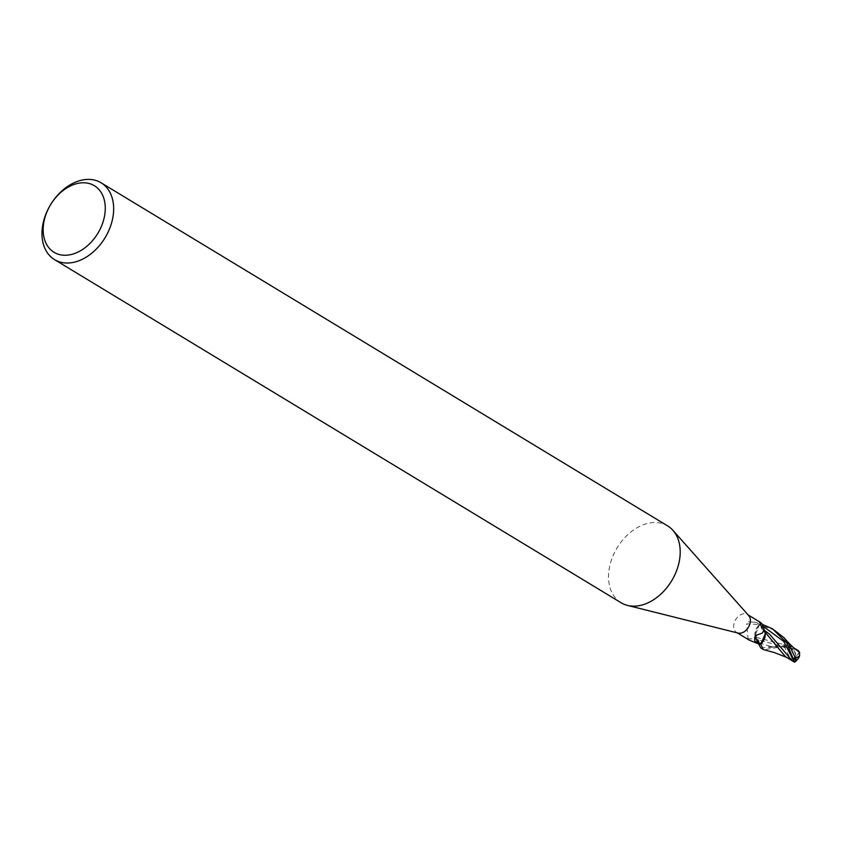 <?xml version="1.0" encoding="UTF-8"?>
<svg xmlns="http://www.w3.org/2000/svg" width="842" height="842" viewBox="0 0 842 842"><rect width="100%" height="100%" fill="white"/><g stroke="black" fill="none" stroke-linecap="round" stroke-linejoin="round"><path stroke-width="0.63" stroke-dasharray="4.21 3.16" d="M621.101 602.756A44.921 31.87 121.2 0 1 608.64 573.423A44.921 31.87 121.2 0 1 630.7 532.133A44.921 31.87 121.2 0 1 667.643 525.913M738.076 633.068A10.483 7.441 121.2 0 1 736.592 632.447A10.483 7.441 121.2 0 1 733.687 625.606A10.483 7.441 121.2 0 1 738.834 615.965A10.483 7.441 121.2 0 1 747.454 614.523A10.483 7.441 121.2 0 1 748.685 615.555M765.146 633.152L764.704 631.7L765.146 633.152M759.063 644.014L758.221 639.867L756.737 639.257L755.453 636.815L756.737 639.257L755.716 637.899A9.63 6.841 121.2 0 1 754.874 633.763A9.63 6.841 121.2 0 1 758.379 625.869L759.168 624.522L746.686 623.848L748.043 638.689L749.243 640.109M795.437 649.119L791.712 646.645L755.516 637.183L755.074 635.721L759.2 624.838A11.156 7.915 121.2 0 1 761.136 624.196L762.673 624.532M759.168 624.522L756.474 622.322L748.454 621.87L746.686 623.848M774.798 630.205L759.358 624.711L755.074 635.721L755.716 637.899A9.63 6.841 121.2 0 0 756.653 639.152L748.043 638.689M758.863 644.056L759.01 642.93A4.831 3.431 -58.8 0 0 757.737 639.531L756.716 639.236M756.653 639.152A4.831 3.431 121.2 0 1 757.737 639.531L759.179 642.92L758.347 639.973L756.737 639.257L758.221 639.867M756.474 622.322L748.454 621.87M758.379 625.869A10.483 7.441 121.2 0 1 761.084 624.817L761.136 624.196A11.156 7.915 121.2 0 0 759.2 624.848M759.2 624.838L757.937 626.132L754.874 633.763L755.484 637.173M760.094 622.175L759.547 622.28L761.273 624.775L761.136 625.89A4.831 3.431 -58.8 0 0 761.631 628.521A4.831 3.431 -58.8 0 0 762.399 629.3L764.062 630.269M763.904 626.869L760.989 625.932L762.473 629.332L761.084 624.817A10.483 7.441 121.2 0 1 761.273 624.775M754.579 639.941A12.177 5.694 31.6 0 1 754.527 639.731A12.177 5.694 31.6 0 1 754.4 639.015A12.177 5.694 31.6 0 1 754.937 636.815M762.526 624.354A12.22 5.715 31.6 0 0 763.483 629.669A4.831 3.431 121.2 0 1 762.399 629.3L760.968 625.922M763.483 629.669A9.63 6.841 121.2 0 1 764.136 630.458L763.673 629.627L762.41 633.047M764.115 630.037L763.431 629.595M764.431 630.932L765.262 635.057M799.342 652.171A10.872 5.02 -36.3 0 1 796.164 656.276A9.725 7.799 40.6 0 0 783.923 646.172L782.565 646.435A11.23 7.967 -58.8 0 0 782.471 646.572L764.02 649.761M760.81 647.993L785.154 644.846L791.975 646.803L798.1 650.55L758.347 639.973M789.133 656.339L784.912 647.74A10.672 7.578 121.2 0 1 785.975 646.467A9.294 7.452 -139.4 0 1 795.806 656.181A9.294 7.452 -139.4 0 1 795.806 656.213A10.472 8.546 -22.8 0 1 790.575 659.128L789.133 656.339M795.848 660.938A9.294 0.853 84.9 0 0 796.122 656.118A9.294 0.853 84.9 0 0 796.122 656.097A10.472 4.831 143.7 0 0 799.226 651.897M794.511 662.18L794.069 661.307M790.575 659.128L790.859 659.349A10.872 8.873 157.2 0 0 796.164 656.276L796.122 656.097M796.09 660.749A9.725 0.895 -95.1 0 0 796.164 656.276L795.806 656.213M782.565 646.435L785.975 646.467M784.912 647.74L782.471 646.572M785.502 656.749L790.428 658.749M792.217 660.781L790.596 658.654M759.358 624.711A11.23 7.967 121.2 0 1 761.147 624.133M759.01 642.93L755.527 642.751M761.136 625.89A16.872 7.883 31.6 0 1 759.947 623.248M759.179 642.92L771.914 646.782L791.975 646.803M794.469 662.18L793.553 659.865L794.406 661.633M783.923 646.172A11.23 7.967 121.2 0 1 785.154 644.846M737.276 632.868L736.592 632.447M748.138 614.934L747.454 614.523M761.631 628.521L759.547 622.28M754.4 639.015C755 636.194 755.527 634.952 755.979 635.278M769.883 634.542L762.41 629.3M786.091 657.107L786.681 657.392M794.122 648.119L791.712 646.645M768.683 647.424L782.355 646.603C788.68 647.33 793.511 648.582 796.827 650.361"/><path stroke-width="1.26" d="M101.093 182.788L667.643 525.913A44.921 31.87 121.2 0 1 672.937 530.344A44.921 31.87 121.2 0 1 680.094 555.257A44.921 31.87 121.2 0 1 627.469 605.409A44.921 31.87 121.2 0 1 621.101 602.756L54.551 259.631A44.921 31.87 121.2 0 1 42.1 230.287A44.921 31.87 121.2 0 1 64.15 189.008A44.921 31.87 121.2 0 1 101.093 182.788A44.921 31.87 121.2 0 1 113.544 212.121A44.921 31.87 121.2 0 1 91.494 253.41A44.921 31.87 121.2 0 1 54.551 259.631M672.937 530.344L748.685 615.555A10.483 7.441 121.2 0 1 750.359 621.364A10.483 7.441 121.2 0 1 738.076 633.068L627.469 605.409M105.176 211.153A38.932 27.628 121.2 0 1 71.675 254.4A38.932 27.628 121.2 0 1 43.258 226.887A38.932 27.628 121.2 0 1 76.748 183.64A38.932 27.628 121.2 0 1 105.176 211.153M760.779 644.119L765.252 633.921L760.936 643.983A11.156 7.915 121.2 0 1 759 644.635L760.81 647.993L763.168 649.414L760.779 644.119A11.23 7.967 121.2 0 1 758.989 644.698M737.276 632.868L749.243 640.109L758.863 644.056A10.483 7.441 121.2 0 0 759.063 644.014L759 644.635A11.156 7.915 121.2 0 0 760.936 643.983L762.199 642.688L765.262 635.057A9.63 6.841 121.2 0 1 761.757 642.951A10.483 7.441 121.2 0 1 759.063 644.014M761.757 642.951L759.126 643.183L755.158 641.351L754.611 640.099L754.937 636.815L756.969 634.994L762.41 633.047L764.168 629.732L762.526 624.354C759.842 621.712 758.979 621.343 759.947 623.248M755.979 635.278L756.969 634.994A11.599 5.42 31.6 0 0 759.126 643.183M755.158 641.351A12.177 5.694 31.6 0 1 754.579 639.941M764.062 630.269L764.431 630.932A9.63 6.841 121.2 0 1 765.262 635.057M763.673 629.627L764.136 630.458A9.63 6.841 121.2 0 1 764.431 630.932M763.483 629.627L764.768 632.068L763.483 629.627M764.02 649.761L763.168 649.414M786.67 642.846L794.511 662.18A11.23 11.23 0 0 0 795.879 661.349A9.725 0.895 -95.1 0 1 794.88 658.191L794.669 656.981A11.23 7.967 -58.8 0 0 794.774 656.844L788.954 644.225L784.007 637.741L772.451 628.785L786.67 642.846M799.342 652.171A10.872 5.02 -36.3 0 0 799.437 651.971L799.626 655.876L796.216 658.034A10.672 7.578 121.2 0 1 795.153 659.297A9.294 0.853 84.9 0 0 795.848 660.938A10.841 10.841 0 0 0 799.626 655.876M762.673 624.532L772.451 628.785M794.469 662.18L792.217 660.781L769.883 634.542L764.115 630.037M796.09 660.749A9.725 0.895 -95.1 0 1 795.879 661.349M794.669 656.981L795.153 659.297M796.216 658.034L794.774 656.844M799.374 652.266L795.437 649.119C792.754 647.193 788.943 643.393 784.007 637.741M764.82 631.816L785.502 656.749L791.743 660.465M799.7 652.655L798.248 650.634L794.122 648.119M794.88 658.191A11.23 7.967 121.2 0 1 793.638 659.507M794.206 661.749L783.765 641.446L763.904 626.869M760.094 622.175L748.138 614.934M763.926 649.729L774.166 652.518L786.681 657.392"/></g></svg>
